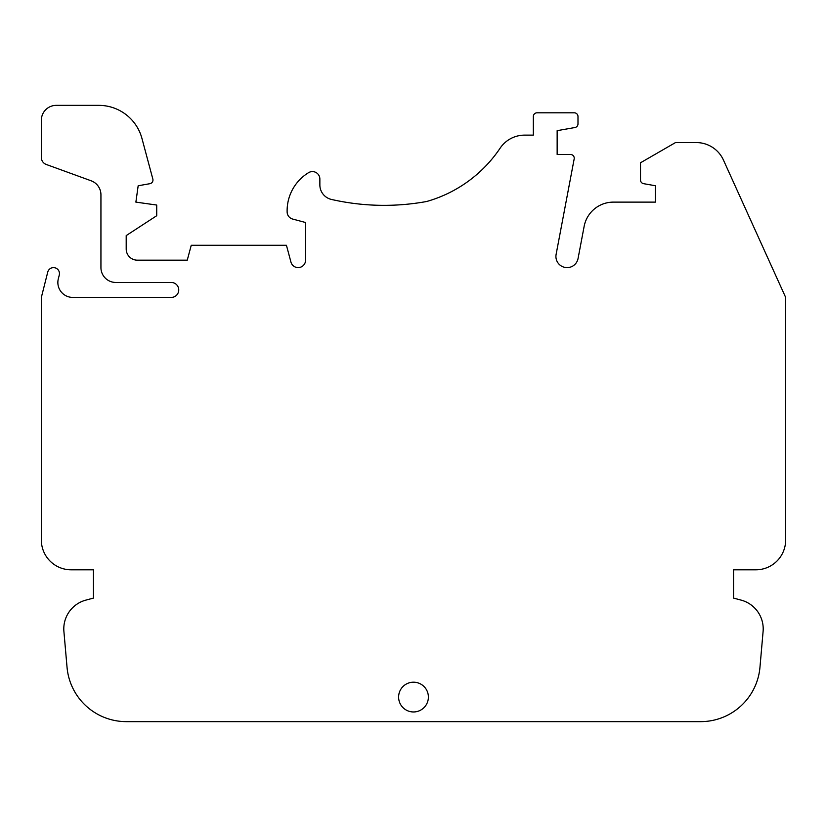 <?xml version="1.0" encoding="UTF-8"?>
<svg xmlns="http://www.w3.org/2000/svg" width="827" height="827" viewBox="0 0 827 827"><rect width="100%" height="100%" fill="white"/><g stroke="black" fill="none" stroke-linecap="round" stroke-linejoin="round"><path stroke-width="1.24" d="M41.35 540.031A29.772 29.772 0 0 0 71.122 569.803L93.451 569.803L93.451 598.086L85.853 600.123A29.772 29.772 0 0 0 63.906 631.477L67.039 667.286A59.544 59.544 0 0 0 126.355 721.64L700.645 721.64A59.544 59.544 0 0 0 759.961 667.286L763.094 631.477A29.772 29.772 0 0 0 741.147 600.123L733.549 598.086L733.549 569.803L755.878 569.803A29.772 29.772 0 0 0 785.65 540.031L785.65 297.389L723.449 160.066A29.772 29.772 0 0 0 696.334 142.575L675.494 142.575L640.511 162.774L640.511 179.997A3.721 3.721 0 0 0 643.582 183.666L655.397 185.744L655.397 202.119L613.396 202.119A29.772 29.772 0 0 0 584.141 226.36L578.052 258.531A11.165 11.165 0 0 1 565.006 267.421A11.165 11.165 0 0 1 556.116 254.375L574.176 158.898A3.721 3.721 0 0 0 570.527 154.484L557.15 154.484L557.15 130.666L574.92 127.534A3.721 3.721 0 0 0 577.99 123.864L577.99 116.524A3.721 3.721 0 0 0 574.269 112.803L537.054 112.803A3.721 3.721 0 0 0 533.332 116.524L533.332 135.132L524.607 135.132A29.514 29.514 0 0 0 500.108 148.198A131.71 131.71 0 0 1 426.649 201.499A237.246 237.246 0 0 1 331.451 199.441A14.886 14.886 0 0 1 319.863 184.928L319.863 179.035A7.443 7.443 0 0 0 308.554 172.678A44.658 44.658 0 0 0 287.134 212.063A7.443 7.443 0 0 0 292.644 219.052L305.577 222.515L305.577 260.174A7.443 7.443 0 0 1 290.949 262.097L286.442 245.288L191.244 245.288L187.253 260.174L137.365 260.174A11.165 11.165 0 0 1 126.2 249.01L126.2 235.592L156.716 215.713L156.716 205.044L135.876 202.119L138.171 185.765L149.883 183.697A3.721 3.721 0 0 0 152.84 179.066L141.955 138.46A44.658 44.658 0 0 0 98.816 105.36L56.236 105.36A14.886 14.886 0 0 0 41.35 120.246L41.35 157.461A7.443 7.443 0 0 0 46.25 164.459L91.135 180.793A14.886 14.886 0 0 1 100.935 194.779L100.935 267.576A14.886 14.886 0 0 0 115.821 282.462L171.261 282.462A7.484 7.484 0 0 1 178.746 289.946A7.484 7.484 0 0 1 171.261 297.42L72.786 297.42A14.917 14.917 0 0 1 58.314 278.844L59.286 275.029A5.954 5.954 0 0 0 54.964 267.803A5.954 5.954 0 0 0 47.739 272.114L41.35 297.389L41.35 540.031M413.5 682.192A14.886 14.886 0 0 1 426.391 704.521A14.886 14.886 0 0 1 400.609 704.521A14.886 14.886 0 0 1 413.5 682.192"/></g></svg>
